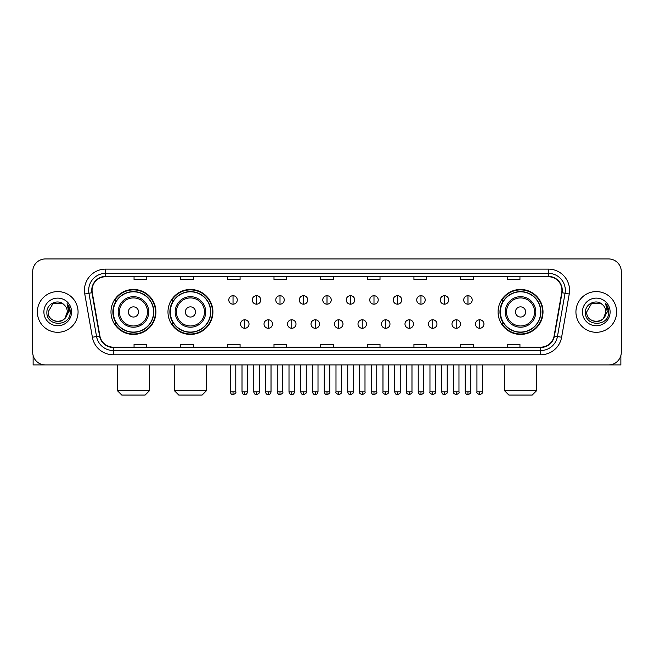 <?xml version="1.0" encoding="UTF-8"?>
<svg xmlns="http://www.w3.org/2000/svg" width="654" height="654" viewBox="0 0 654 654"><rect width="100%" height="100%" fill="white"/><g stroke="black" fill="none" stroke-linecap="round" stroke-linejoin="round"><path stroke-width="0.98" d="M498.07 311.95A22.473 22.473 0 0 0 520.543 334.423A22.473 22.473 0 0 0 543.016 311.95A22.473 22.473 0 0 0 520.543 289.469A22.473 22.473 0 0 0 498.07 311.95M167.98 311.95A22.473 22.473 0 0 0 190.453 334.423A22.473 22.473 0 0 0 212.926 311.95A22.473 22.473 0 0 0 190.453 289.469A22.473 22.473 0 0 0 167.98 311.95M110.984 311.95A22.473 22.473 0 0 0 133.457 334.423A22.473 22.473 0 0 0 155.93 311.95A22.473 22.473 0 0 0 133.457 289.469A22.473 22.473 0 0 0 110.984 311.95M116.371 323.395A20.568 20.568 0 0 1 116.371 300.497M173.367 323.395A20.568 20.568 0 0 1 173.367 300.497M503.457 323.395A20.568 20.568 0 0 1 503.457 300.497M32.7 271.663L32.7 352.228A12.72 12.72 0 0 0 45.42 364.957L608.58 364.957A12.72 12.72 0 0 0 621.3 352.228L621.3 271.663A12.72 12.72 0 0 0 608.58 258.935L45.42 258.935A12.72 12.72 0 0 0 32.7 271.663L32.7 352.228M37.368 311.95A20.356 20.356 0 0 0 57.724 332.297A20.356 20.356 0 0 0 78.071 311.95A20.356 20.356 0 0 0 57.724 291.594A20.356 20.356 0 0 0 37.368 311.95A20.356 20.356 0 0 0 57.724 332.297A20.356 20.356 0 0 0 78.071 311.95A20.356 20.356 0 0 0 57.724 291.594A20.356 20.356 0 0 0 37.368 311.95M575.929 311.95A20.356 20.356 0 0 0 596.276 332.297A20.356 20.356 0 0 0 616.632 311.95A20.356 20.356 0 0 0 596.276 291.594A20.356 20.356 0 0 0 575.929 311.95A20.356 20.356 0 0 0 596.276 332.297A20.356 20.356 0 0 0 616.632 311.95A20.356 20.356 0 0 0 596.276 291.594A20.356 20.356 0 0 0 575.929 311.95M92.067 290.319A13.571 13.571 0 0 1 105.637 276.748L548.363 276.748A13.571 13.571 0 0 1 561.729 292.673L554.101 335.927A13.571 13.571 0 0 1 540.735 347.143L113.265 347.143A13.571 13.571 0 0 1 99.898 335.927L92.271 292.673A13.571 13.571 0 0 1 92.067 290.319M91.732 290.319A13.906 13.906 0 0 0 91.944 292.73L99.572 335.984A13.906 13.906 0 0 0 113.265 347.478L540.735 347.478A13.906 13.906 0 0 0 554.428 335.984L562.056 292.73A13.906 13.906 0 0 0 548.363 276.413L105.637 276.413A13.906 13.906 0 0 0 91.732 290.319M84.758 293.998A21.206 21.206 0 0 1 105.637 269.113L548.363 269.113A21.206 21.206 0 0 1 569.242 293.998L561.614 337.251A21.206 21.206 0 0 1 540.735 354.779L113.265 354.779A21.206 21.206 0 0 1 92.386 337.251L84.758 293.998L88.936 293.262A16.963 16.963 0 0 1 105.637 273.356L548.363 273.356A16.963 16.963 0 0 1 565.064 293.262L557.437 336.516A16.963 16.963 0 0 1 540.735 350.536L113.265 350.536A16.963 16.963 0 0 1 96.563 336.516L88.936 293.262A16.963 16.963 0 0 1 88.674 290.319M608.58 258.935L45.42 258.935M45.42 364.957L608.58 364.957M621.3 352.228L621.3 271.663M554.428 335.984L557.437 336.516L565.064 293.262L569.242 293.998M320.64 276.748L320.64 279.618L333.36 279.618L333.36 276.748M273.993 276.748L273.993 279.618L286.714 279.618L286.714 276.748M227.347 276.748L227.347 279.618L240.067 279.618L240.067 276.748M180.7 276.748L180.7 279.618L193.421 279.618L193.421 276.748M134.054 276.748L134.054 279.618L146.774 279.618L146.774 276.748M367.286 276.748L367.286 279.618L380.007 279.618L380.007 276.748M413.933 276.748L413.933 279.618L426.653 279.618L426.653 276.748M460.579 276.748L460.579 279.618L473.3 279.618L473.3 276.748M507.226 276.748L507.226 279.618L519.946 279.618L519.946 276.748M333.36 347.143L333.36 344.274L320.64 344.274L320.64 347.143M286.714 347.143L286.714 344.274L273.993 344.274L273.993 347.143M240.067 347.143L240.067 344.274L227.347 344.274L227.347 347.143M193.421 347.143L193.421 344.274L180.7 344.274L180.7 347.143M146.774 347.143L146.774 344.274L134.054 344.274L134.054 347.143M380.007 347.143L380.007 344.274L367.286 344.274L367.286 347.143M426.653 347.143L426.653 344.274L413.933 344.274L413.933 347.143M473.3 347.143L473.3 344.274L460.579 344.274L460.579 347.143M519.946 347.143L519.946 344.274L507.226 344.274L507.226 347.143M64.002 304.707A9.581 9.581 0 0 1 67.305 311.95C67.893 324.31 47.546 324.31 48.134 311.95L52.925 303.644L62.514 303.644L64.002 304.707C58.116 298.543 46.794 303.619 46.9 311.95C45.821 326.738 69.806 327.131 70.199 312.661L70.215 311.95C70.182 308.802 69.136 306.039 67.084 303.66L68.735 311.95L65.065 318.106A9.581 9.581 0 0 0 67.305 311.95L65.04 318.13M65.065 318.106C59.98 324.981 47.636 320.583 48.134 311.95M43.892 311.95A13.824 13.824 0 0 0 57.724 325.774A13.824 13.824 0 0 0 71.548 311.95A13.824 13.824 0 0 0 57.724 298.118A13.824 13.824 0 0 0 43.892 311.95M67.174 303.767L70.215 312.31M33.125 355.49L33.125 364.957L82.314 364.957M145.123 395.065L121.799 395.065L117.557 390.822L149.357 390.822L145.123 395.065M138.55 311.95A5.085 5.085 0 0 0 133.457 306.857A5.085 5.085 0 0 0 128.372 311.95A5.085 5.085 0 0 0 133.457 317.035A5.085 5.085 0 0 0 138.55 311.95M148.728 311.95A15.263 15.263 0 0 0 133.457 296.679A15.263 15.263 0 0 0 118.194 311.95A15.263 15.263 0 0 0 133.457 327.213A15.263 15.263 0 0 0 148.728 311.95A15.263 15.263 0 0 1 133.457 327.213A15.263 15.263 0 0 1 118.194 311.95M153.6 311.95A20.143 20.143 0 0 0 133.457 291.807A20.143 20.143 0 0 0 113.314 311.95A20.143 20.143 0 0 0 133.457 332.085A20.143 20.143 0 0 0 153.6 311.95M155.505 311.95A22.048 22.048 0 0 1 114.613 323.395L116.657 323.395A20.331 20.331 0 0 0 146.913 327.188A20.331 20.331 0 0 0 146.913 296.703A20.331 20.331 0 0 0 116.657 300.497L114.613 300.497A22.048 22.048 0 0 1 155.505 311.95M202.111 395.065L178.787 395.065L174.553 390.822L206.353 390.822L202.111 395.065M195.538 311.95A5.085 5.085 0 0 0 190.453 306.857A5.085 5.085 0 0 0 185.36 311.95A5.085 5.085 0 0 0 190.453 317.035A5.085 5.085 0 0 0 195.538 311.95M205.716 311.95A15.263 15.263 0 0 0 190.453 296.679A15.263 15.263 0 0 0 175.182 311.95A15.263 15.263 0 0 0 190.453 327.213A15.263 15.263 0 0 0 205.716 311.95A15.263 15.263 0 0 1 190.453 327.213A15.263 15.263 0 0 1 175.182 311.95M210.596 311.95A20.143 20.143 0 0 0 190.453 291.807A20.143 20.143 0 0 0 170.31 311.95A20.143 20.143 0 0 0 190.453 332.085A20.143 20.143 0 0 0 210.596 311.95M212.501 311.95A22.048 22.048 0 0 1 171.61 323.395L173.645 323.395A20.331 20.331 0 0 0 203.901 327.188A20.331 20.331 0 0 0 203.901 296.703A20.331 20.331 0 0 0 173.645 300.497L171.61 300.497A22.048 22.048 0 0 1 212.501 311.95M532.201 395.065L508.877 395.065L504.643 390.822L536.444 390.822L532.201 395.065M525.628 311.95A5.085 5.085 0 0 0 520.543 306.857A5.085 5.085 0 0 0 515.45 311.95A5.085 5.085 0 0 0 520.543 317.035A5.085 5.085 0 0 0 525.628 311.95M535.806 311.95A15.263 15.263 0 0 0 520.543 296.679A15.263 15.263 0 0 0 505.272 311.95A15.263 15.263 0 0 0 520.543 327.213A15.263 15.263 0 0 0 535.806 311.95A15.263 15.263 0 0 1 520.543 327.213A15.263 15.263 0 0 1 505.272 311.95M540.686 311.95A20.143 20.143 0 0 0 520.543 291.807A20.143 20.143 0 0 0 500.4 311.95A20.143 20.143 0 0 0 520.543 332.085A20.143 20.143 0 0 0 540.686 311.95M542.591 311.95A22.048 22.048 0 0 1 501.7 323.395L503.744 323.395A20.331 20.331 0 0 0 533.999 327.188A20.331 20.331 0 0 0 533.999 296.703A20.331 20.331 0 0 0 503.744 300.497L501.7 300.497A22.048 22.048 0 0 1 542.591 311.95M233.028 295.706A4.243 4.243 0 0 0 228.786 299.941A4.243 4.243 0 0 0 233.028 304.184A4.243 4.243 0 0 0 237.271 299.941A4.243 4.243 0 0 0 233.028 295.706L233.028 304.184A4.243 4.243 0 0 0 237.271 299.941A4.243 4.243 0 0 0 233.028 295.706M256.523 295.706A4.243 4.243 0 0 0 252.281 299.941A4.243 4.243 0 0 0 256.523 304.184A4.243 4.243 0 0 0 260.758 299.941A4.243 4.243 0 0 0 256.523 295.706L256.523 304.184A4.243 4.243 0 0 0 260.758 299.941A4.243 4.243 0 0 0 256.523 295.706M280.01 295.706A4.243 4.243 0 0 0 275.775 299.941A4.243 4.243 0 0 0 280.01 304.184A4.243 4.243 0 0 0 284.253 299.941A4.243 4.243 0 0 0 280.01 295.706L280.01 304.184A4.243 4.243 0 0 0 284.253 299.941A4.243 4.243 0 0 0 280.01 295.706M303.505 295.706A4.243 4.243 0 0 0 299.262 299.941A4.243 4.243 0 0 0 303.505 304.184A4.243 4.243 0 0 0 307.748 299.941A4.243 4.243 0 0 0 303.505 295.706L303.505 304.184A4.243 4.243 0 0 0 307.748 299.941A4.243 4.243 0 0 0 303.505 295.706M327 295.706A4.243 4.243 0 0 0 322.757 299.941A4.243 4.243 0 0 0 327 304.184A4.243 4.243 0 0 0 331.243 299.941A4.243 4.243 0 0 0 327 295.706L327 304.184A4.243 4.243 0 0 0 331.243 299.941A4.243 4.243 0 0 0 327 295.706M350.495 295.706A4.243 4.243 0 0 0 346.252 299.941A4.243 4.243 0 0 0 350.495 304.184A4.243 4.243 0 0 0 354.738 299.941A4.243 4.243 0 0 0 350.495 295.706L350.495 304.184A4.243 4.243 0 0 0 354.738 299.941A4.243 4.243 0 0 0 350.495 295.706M373.99 295.706A4.243 4.243 0 0 0 369.747 299.941A4.243 4.243 0 0 0 373.99 304.184A4.243 4.243 0 0 0 378.225 299.941A4.243 4.243 0 0 0 373.99 295.706L373.99 304.184A4.243 4.243 0 0 0 378.225 299.941A4.243 4.243 0 0 0 373.99 295.706M397.477 295.706A4.243 4.243 0 0 0 393.242 299.941A4.243 4.243 0 0 0 397.477 304.184A4.243 4.243 0 0 0 401.719 299.941A4.243 4.243 0 0 0 397.477 295.706L397.477 304.184A4.243 4.243 0 0 0 401.719 299.941A4.243 4.243 0 0 0 397.477 295.706M420.972 295.706A4.243 4.243 0 0 0 416.729 299.941A4.243 4.243 0 0 0 420.972 304.184A4.243 4.243 0 0 0 425.214 299.941A4.243 4.243 0 0 0 420.972 295.706L420.972 304.184A4.243 4.243 0 0 0 425.214 299.941A4.243 4.243 0 0 0 420.972 295.706M444.467 295.706A4.243 4.243 0 0 0 440.224 299.941A4.243 4.243 0 0 0 444.467 304.184A4.243 4.243 0 0 0 448.709 299.941A4.243 4.243 0 0 0 444.467 295.706L444.467 304.184A4.243 4.243 0 0 0 448.709 299.941A4.243 4.243 0 0 0 444.467 295.706M467.962 295.706A4.243 4.243 0 0 0 463.719 299.941A4.243 4.243 0 0 0 467.962 304.184A4.243 4.243 0 0 0 472.196 299.941A4.243 4.243 0 0 0 467.962 295.706L467.962 304.184A4.243 4.243 0 0 0 472.196 299.941A4.243 4.243 0 0 0 467.962 295.706M244.776 319.79A4.243 4.243 0 0 0 240.533 324.032A4.243 4.243 0 0 0 244.776 328.275A4.243 4.243 0 0 0 249.019 324.032A4.243 4.243 0 0 0 244.776 319.79L244.776 328.275A4.243 4.243 0 0 0 249.019 324.032A4.243 4.243 0 0 0 244.776 319.79M268.271 319.79A4.243 4.243 0 0 0 264.028 324.032A4.243 4.243 0 0 0 268.271 328.275A4.243 4.243 0 0 0 272.505 324.032A4.243 4.243 0 0 0 268.271 319.79L268.271 328.275A4.243 4.243 0 0 0 272.505 324.032A4.243 4.243 0 0 0 268.271 319.79M291.758 319.79A4.243 4.243 0 0 0 287.523 324.032A4.243 4.243 0 0 0 291.758 328.275A4.243 4.243 0 0 0 296 324.032A4.243 4.243 0 0 0 291.758 319.79L291.758 328.275A4.243 4.243 0 0 0 296 324.032A4.243 4.243 0 0 0 291.758 319.79M315.253 319.79A4.243 4.243 0 0 0 311.01 324.032A4.243 4.243 0 0 0 315.253 328.275A4.243 4.243 0 0 0 319.495 324.032A4.243 4.243 0 0 0 315.253 319.79L315.253 328.275A4.243 4.243 0 0 0 319.495 324.032A4.243 4.243 0 0 0 315.253 319.79M338.747 319.79A4.243 4.243 0 0 0 334.505 324.032A4.243 4.243 0 0 0 338.747 328.275A4.243 4.243 0 0 0 342.99 324.032A4.243 4.243 0 0 0 338.747 319.79L338.747 328.275A4.243 4.243 0 0 0 342.99 324.032A4.243 4.243 0 0 0 338.747 319.79M362.242 319.79A4.243 4.243 0 0 0 358 324.032A4.243 4.243 0 0 0 362.242 328.275A4.243 4.243 0 0 0 366.477 324.032A4.243 4.243 0 0 0 362.242 319.79L362.242 328.275A4.243 4.243 0 0 0 366.477 324.032A4.243 4.243 0 0 0 362.242 319.79M385.729 319.79A4.243 4.243 0 0 0 381.495 324.032A4.243 4.243 0 0 0 385.729 328.275A4.243 4.243 0 0 0 389.972 324.032A4.243 4.243 0 0 0 385.729 319.79L385.729 328.275A4.243 4.243 0 0 0 389.972 324.032A4.243 4.243 0 0 0 385.729 319.79M409.224 319.79A4.243 4.243 0 0 0 404.981 324.032A4.243 4.243 0 0 0 409.224 328.275A4.243 4.243 0 0 0 413.467 324.032A4.243 4.243 0 0 0 409.224 319.79L409.224 328.275A4.243 4.243 0 0 0 413.467 324.032A4.243 4.243 0 0 0 409.224 319.79M432.719 319.79A4.243 4.243 0 0 0 428.476 324.032A4.243 4.243 0 0 0 432.719 328.275A4.243 4.243 0 0 0 436.962 324.032A4.243 4.243 0 0 0 432.719 319.79L432.719 328.275A4.243 4.243 0 0 0 436.962 324.032A4.243 4.243 0 0 0 432.719 319.79M456.214 319.79A4.243 4.243 0 0 0 451.971 324.032A4.243 4.243 0 0 0 456.214 328.275A4.243 4.243 0 0 0 460.449 324.032A4.243 4.243 0 0 0 456.214 319.79L456.214 328.275A4.243 4.243 0 0 0 460.449 324.032A4.243 4.243 0 0 0 456.214 319.79M479.709 319.79A4.243 4.243 0 0 0 475.466 324.032A4.243 4.243 0 0 0 479.709 328.275A4.243 4.243 0 0 0 483.944 324.032A4.243 4.243 0 0 0 479.709 319.79L479.709 328.275A4.243 4.243 0 0 0 483.944 324.032A4.243 4.243 0 0 0 479.709 319.79M620.875 355.49L620.875 364.957L571.686 364.957M602.555 304.707A9.581 9.581 0 0 1 605.866 311.95C606.454 324.31 586.107 324.31 586.695 311.95L591.486 303.644L601.075 303.644L602.555 304.707C596.677 298.543 585.355 303.619 585.461 311.95C584.382 326.738 608.367 327.131 608.76 312.661L608.776 311.95C608.743 308.802 607.697 306.039 605.645 303.66L607.296 311.95L603.626 318.106A9.581 9.581 0 0 0 605.866 311.95L603.601 318.13M603.626 318.106C598.541 324.981 586.197 320.583 586.695 311.95M582.452 311.95A13.824 13.824 0 0 0 596.276 325.774A13.824 13.824 0 0 0 610.108 311.95A13.824 13.824 0 0 0 596.276 298.118A13.824 13.824 0 0 0 582.452 311.95M605.735 303.767L608.776 312.31M548.363 269.113L548.363 276.413M88.936 293.262L91.944 292.73M113.265 354.779L113.265 347.478M540.735 347.478L540.735 354.779M92.386 337.251L99.572 335.984M562.056 292.73L565.064 293.262M105.637 269.113L105.637 276.413M557.437 336.516L561.614 337.251M147.485 311.95A14.028 14.028 0 0 0 133.457 297.922A14.028 14.028 0 0 0 119.437 311.95A14.028 14.028 0 0 0 133.457 325.97A14.028 14.028 0 0 0 147.485 311.95M204.473 311.95A14.028 14.028 0 0 0 190.453 297.922A14.028 14.028 0 0 0 176.425 311.95A14.028 14.028 0 0 0 190.453 325.97A14.028 14.028 0 0 0 204.473 311.95M534.563 311.95A14.028 14.028 0 0 0 520.543 297.922A14.028 14.028 0 0 0 506.515 311.95A14.028 14.028 0 0 0 520.543 325.97A14.028 14.028 0 0 0 534.563 311.95M233.028 391.885L230.273 391.885C230.756 393.847 231.671 394.763 233.028 394.64L233.028 391.885L235.783 391.885L235.783 364.957M256.523 391.885L253.76 391.885C254.243 393.847 255.166 394.763 256.523 394.64L256.523 391.885L259.278 391.885L259.278 364.957M280.01 391.885L277.255 391.885C277.737 393.847 278.661 394.763 280.01 394.64L280.01 391.885L282.773 391.885L282.773 364.957M303.505 391.885L300.75 391.885C301.232 393.847 302.148 394.763 303.505 394.64L303.505 391.885L306.26 391.885L306.26 364.957M327 391.885L324.245 391.885C324.727 393.847 325.643 394.763 327 394.64L327 391.885L329.755 391.885L329.755 364.957M350.495 391.885L347.74 391.885C348.214 393.847 349.138 394.763 350.495 394.64L350.495 391.885L353.25 391.885L353.25 364.957M373.99 391.885L371.227 391.885C371.709 393.847 372.633 394.763 373.99 394.64L373.99 391.885L376.745 391.885L376.745 364.957M397.477 391.885L394.722 391.885C395.204 393.847 396.12 394.763 397.477 394.64L397.477 391.885L400.24 391.885L400.24 364.957M420.972 391.885L418.217 391.885C418.699 393.847 419.615 394.763 420.972 394.64L420.972 391.885L423.727 391.885L423.727 364.957M444.467 391.885L441.712 391.885C442.194 393.847 443.11 394.763 444.467 394.64L444.467 391.885L447.222 391.885L447.222 364.957M467.962 391.885L465.198 391.885C465.681 393.847 466.604 394.763 467.962 394.64L467.962 391.885L470.716 391.885L470.716 364.957M244.776 391.885L242.021 391.885C242.495 393.847 243.419 394.763 244.776 394.64L244.776 391.885L247.531 391.885L247.531 364.957M268.271 391.885L265.508 391.885C265.99 393.847 266.914 394.763 268.271 394.64L268.271 391.885L271.026 391.885L271.026 364.957M291.758 391.885L289.003 391.885C289.485 393.847 290.401 394.763 291.758 394.64L291.758 391.885L294.521 391.885L294.521 364.957M315.253 391.885L312.498 391.885C312.98 393.847 313.895 394.763 315.253 394.64L315.253 391.885L318.007 391.885L318.007 364.957M338.747 391.885L335.993 391.885C335.428 392.76 336.352 393.683 338.747 394.64L338.747 391.885L341.502 391.885L341.502 364.957M362.242 391.885L359.479 391.885C358.923 392.76 359.839 393.683 362.242 394.64L362.242 391.885L364.997 391.885L364.997 364.957M385.729 391.885L382.974 391.885C382.418 392.76 383.334 393.683 385.729 394.64L385.729 391.885L388.492 391.885L388.492 364.957M409.224 391.885L406.469 391.885C405.913 392.76 406.829 393.683 409.224 394.64L409.224 391.885L411.979 391.885L411.979 364.957M432.719 391.885L429.964 391.885C429.4 392.76 430.324 393.683 432.719 394.64L432.719 391.885L435.474 391.885L435.474 364.957M456.214 391.885L453.459 391.885C452.895 392.76 453.819 393.683 456.214 394.64L456.214 391.885L458.969 391.885L458.969 364.957M479.709 391.885L476.946 391.885C476.39 392.76 477.306 393.683 479.709 394.64L479.709 391.885L482.464 391.885L482.464 364.957M149.357 364.957L149.357 390.822M117.557 364.957L117.557 390.822M206.353 364.957L206.353 390.822M174.553 364.957L174.553 390.822M536.444 364.957L536.444 390.822M504.643 364.957L504.643 390.822M230.273 391.885L230.273 364.957M235.783 391.885C236.339 392.76 235.424 393.683 233.028 394.64M253.76 391.885L253.76 364.957M259.278 391.885C259.834 392.76 258.919 393.683 256.523 394.64M277.255 391.885L277.255 364.957M282.773 391.885C283.329 392.76 282.414 393.683 280.01 394.64M300.75 391.885L300.75 364.957M306.26 391.885C306.824 392.76 305.9 393.683 303.505 394.64M324.245 391.885L324.245 364.957M329.755 391.885C330.319 392.76 329.395 393.683 327 394.64M347.74 391.885L347.74 364.957M353.25 391.885C353.806 392.76 352.89 393.683 350.495 394.64M371.227 391.885L371.227 364.957M376.745 391.885C377.301 392.76 376.385 393.683 373.99 394.64M394.722 391.885L394.722 364.957M400.24 391.885C400.796 392.76 399.88 393.683 397.477 394.64M418.217 391.885L418.217 364.957M423.727 391.885C424.291 392.76 423.367 393.683 420.972 394.64M441.712 391.885L441.712 364.957M447.222 391.885C447.777 392.76 446.862 393.683 444.467 394.64M465.198 391.885L465.198 364.957M470.716 391.885C471.272 392.76 470.357 393.683 467.962 394.64M242.021 391.885L242.021 364.957M247.531 391.885C247.048 393.847 246.133 394.763 244.776 394.64M265.508 391.885L265.508 364.957M271.026 391.885C270.543 393.847 269.62 394.763 268.271 394.64M289.003 391.885L289.003 364.957M294.521 391.885C294.038 393.847 293.115 394.763 291.758 394.64M312.498 391.885L312.498 364.957M318.007 391.885C317.525 393.847 316.61 394.763 315.253 394.64M335.993 391.885L335.993 364.957M341.502 391.885C342.058 392.76 341.143 393.683 338.747 394.64M359.479 391.885L359.479 364.957M364.997 391.885C365.553 392.76 364.638 393.683 362.242 394.64M382.974 391.885L382.974 364.957M388.492 391.885C389.048 392.76 388.133 393.683 385.729 394.64M406.469 391.885L406.469 364.957M411.979 391.885C412.543 392.76 411.619 393.683 409.224 394.64M429.964 391.885L429.964 364.957M435.474 391.885C436.038 392.76 435.114 393.683 432.719 394.64M453.459 391.885L453.459 364.957M458.969 391.885C459.525 392.76 458.609 393.683 456.214 394.64M476.946 391.885L476.946 364.957M482.464 391.885C483.02 392.76 482.104 393.683 479.709 394.64"/></g></svg>
